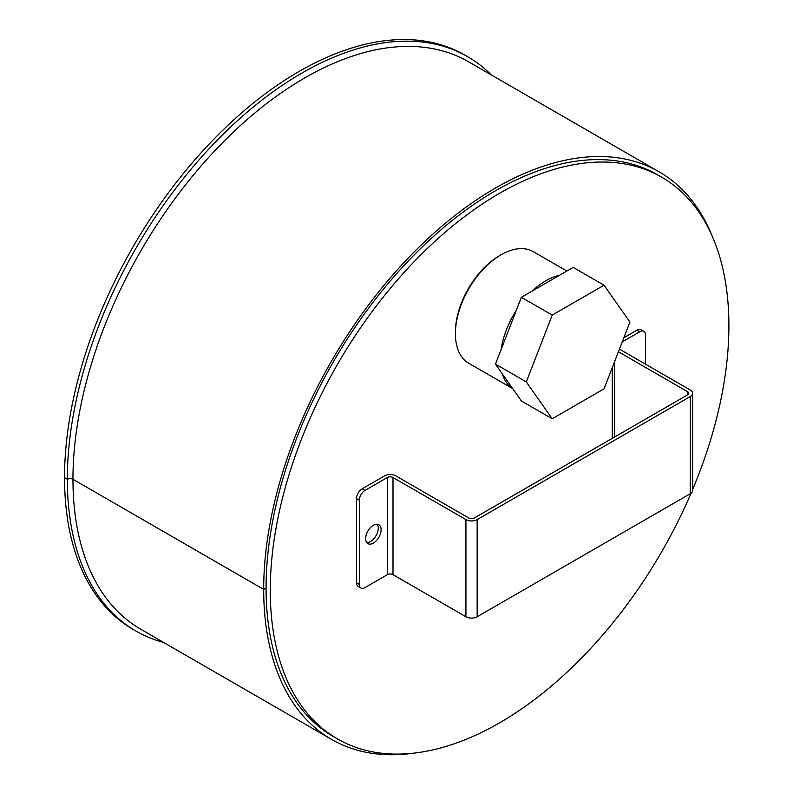 <?xml version="1.0" encoding="UTF-8"?>
<svg xmlns="http://www.w3.org/2000/svg" width="793" height="793" viewBox="0 0 793 793"><rect width="100%" height="100%" fill="white"/><g stroke="black" fill="none" stroke-linecap="round" stroke-linejoin="round"><path stroke-width="1.19" d="M691.07 493.196A324.287 187.227 -60 0 1 499.59 722.839A324.287 187.227 -60 0 1 337.451 738.907A324.287 187.227 -60 0 1 337.441 364.443A324.287 187.227 -60 0 1 661.729 177.216A324.287 187.227 -60 0 1 692.656 489.469M337.451 738.907L333.238 736.479A324.287 187.227 -60 0 1 333.238 362.014A324.287 187.227 -60 0 1 657.526 174.787L661.729 177.216M163.576 642.419A331.623 191.47 -60 0 1 136.029 631.089A331.623 191.47 -60 0 1 67.346 479.279A3.965 2.29 180 0 1 72.956 479.279L263.692 589.397L72.956 479.279A3.965 2.29 -0 0 0 67.346 479.279L64.54 477.664A7.93 4.58 180 0 1 64.54 477.654L67.346 479.279A331.623 191.47 -60 0 1 212.098 145.535A331.623 191.47 -60 0 1 467.652 56.69A331.623 191.47 -60 0 1 491.244 74.889M413.48 753.181A327.658 189.18 -60 0 1 331.553 739.393A327.658 189.18 -60 0 1 263.692 589.397L266.081 588.019L263.692 589.397A327.658 189.18 -60 0 1 406.72 259.648A327.658 189.18 -60 0 1 659.211 171.873A327.658 189.18 -60 0 1 712.114 235.927M64.54 477.654A331.623 191.47 -60 0 1 209.293 143.92A331.623 191.47 -60 0 1 464.847 55.074L467.652 56.69M136.029 631.089L133.224 629.473A331.623 191.47 -60 0 1 64.54 477.664M559.561 275.26A64.461 37.221 120 0 0 532.182 291.061M516.273 310.42A64.461 37.221 120 0 0 501.057 349.654M502.227 373.721A64.461 37.221 120 0 0 512.675 388.6M512.714 388.649L468.762 363.273A64.461 37.221 -60 0 1 455.41 333.764A64.461 37.221 -60 0 1 500.988 254.821A64.461 37.221 -60 0 1 533.223 251.629L566.856 271.047M500.988 254.821L499.59 255.633A62.478 36.072 120 0 0 455.41 332.148L455.41 333.764M552.215 418.763L521.368 400.951L495.456 364.096L521.368 297.306L573.19 267.39L604.038 285.202L552.215 315.118L526.304 381.909L552.215 418.763L604.038 388.848L629.949 322.067L604.038 285.202M495.456 364.096L526.304 381.909M521.368 297.306L552.215 315.118M366.693 542.491A10.914 6.294 120 0 0 374.415 538.05A10.914 6.294 120 0 0 378.271 528.098A10.914 6.294 120 0 0 377.24 524.232M365.652 538.625A10.914 6.294 -60 0 1 370.41 527.652A10.914 6.294 -60 0 1 378.816 524.728A10.914 6.294 -60 0 1 378.826 537.327A10.914 6.294 -60 0 1 367.912 543.621A10.914 6.294 -60 0 1 365.652 538.625M637.037 330.126L639.842 331.742A7.93 4.58 -60 0 1 643.807 331.355L641.002 329.729A7.93 4.58 120 0 0 637.037 330.126L623.883 337.719M643.807 331.355A7.93 4.58 -60 0 1 645.452 334.983L645.452 364.136M639.842 331.742L622.257 341.892M618.431 351.775L687.521 391.663A3.965 2.29 180 0 1 688.681 393.278A3.965 2.29 180 0 1 687.521 394.904L474.343 517.978A3.965 2.29 -0 0 1 468.732 517.978L395.806 475.869A7.93 4.58 -0 0 0 384.585 475.869L362.143 488.825A7.93 4.58 120 0 0 356.533 498.549L356.533 582.756A7.93 4.58 120 0 0 358.178 586.394L360.984 588.01A7.93 4.58 -60 0 1 359.338 584.382L356.533 582.756M356.533 498.549L359.338 500.165A7.93 4.58 -60 0 1 364.949 490.451L387.39 477.495A3.965 2.29 180 0 1 393.001 477.495L465.927 519.603A7.93 4.58 -0 0 0 477.148 519.603L477.148 616.766A7.93 4.58 180 0 1 465.927 616.766L393.001 574.657A3.965 2.29 180 0 0 387.39 574.657L387.39 477.495M359.338 500.165L359.338 584.382M387.39 574.657L364.949 587.613A7.93 4.58 -60 0 1 360.984 588.01M692.656 393.278L692.656 490.451A7.93 4.58 180 0 1 690.326 493.692L690.326 396.52A7.93 4.58 -0 0 0 692.656 393.278A7.93 4.58 -0 0 0 690.326 390.047L619.452 349.128M477.148 616.766L690.326 493.692M690.326 396.52L477.148 519.603M331.553 739.393L140.817 629.275A327.658 189.18 -60 0 1 72.956 479.279A327.658 189.18 -60 0 1 215.983 149.53A327.658 189.18 -60 0 1 468.475 61.745L659.211 171.873M364.949 490.451L362.143 488.825M393.001 477.495L393.001 574.657M614.595 361.648L614.595 437.002M687.521 394.904L687.521 391.663M465.927 616.766L465.927 519.603M612.275 367.635L612.275 438.351"/></g></svg>
